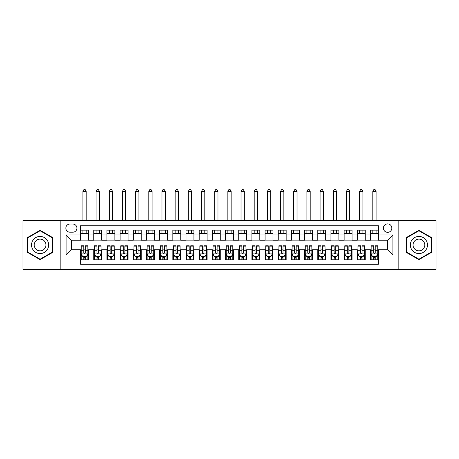 <?xml version="1.0" encoding="UTF-8"?>
<svg xmlns="http://www.w3.org/2000/svg" width="459" height="459" viewBox="0 0 459 459"><rect width="100%" height="100%" fill="white"/><g stroke="black" fill="none" stroke-linecap="round" stroke-linejoin="round"><path stroke-width="0.69" d="M387.625 223.9A4.217 4.217 0 0 0 383.408 228.117A4.217 4.217 0 0 0 387.625 232.334A4.217 4.217 0 0 0 391.843 228.117A4.217 4.217 0 0 0 387.625 223.9M398.165 269.358L436.05 269.358L436.05 220.607L398.165 220.607L398.165 269.358L60.835 269.358L60.835 220.607L22.95 220.607L22.95 269.358L60.835 269.358M378.4 230.16L370.493 230.16L370.493 234.968L365.226 234.968L365.226 240.241L370.493 240.241L370.493 234.968M365.226 234.968L365.226 230.16L357.32 230.16L357.32 234.968L352.047 234.968L352.047 240.241L357.32 240.241L357.32 234.968M352.047 234.968L352.047 230.16L344.141 230.16L344.141 234.968L338.868 234.968L338.868 240.241L344.141 240.241L344.141 234.968M338.868 234.968L338.868 230.16L330.962 230.16L330.962 234.968L325.695 234.968L325.695 240.241L330.962 240.241L330.962 234.968M325.695 234.968L325.695 230.16L317.789 230.16L317.789 234.968L312.516 234.968L312.516 240.241L317.789 240.241L317.789 234.968M312.516 234.968L312.516 230.16L304.61 230.16L304.61 234.968L299.337 234.968L299.337 240.241L304.61 240.241L304.61 234.968M299.337 234.968L299.337 230.16L291.431 230.16L291.431 234.968L286.164 234.968L286.164 240.241L291.431 240.241L291.431 234.968M286.164 234.968L286.164 230.16L278.257 230.16L278.257 234.968L272.985 234.968L272.985 240.241L278.257 240.241L278.257 234.968M272.985 234.968L272.985 230.16L265.078 230.16L265.078 234.968L259.805 234.968L259.805 240.241L265.078 240.241L265.078 234.968M259.805 234.968L259.805 230.16L251.899 230.16L251.899 234.968L246.632 234.968L246.632 240.241L251.899 240.241L251.899 234.968M246.632 234.968L246.632 230.16L238.726 230.16L238.726 234.968L233.453 234.968L233.453 240.241L238.726 240.241L238.726 234.968M233.453 234.968L233.453 230.16L225.547 230.16L225.547 234.968L220.274 234.968L220.274 240.241L225.547 240.241L225.547 234.968M220.274 234.968L220.274 230.16L212.368 230.16L212.368 234.968L207.101 234.968L207.101 240.241L212.368 240.241L212.368 234.968M207.101 234.968L207.101 230.16L199.195 230.16L199.195 234.968L193.922 234.968L193.922 240.241L199.195 240.241L199.195 234.968M193.922 234.968L193.922 230.16L186.015 230.16L186.015 234.968L180.743 234.968L180.743 240.241L186.015 240.241L186.015 234.968M180.743 234.968L180.743 230.16L172.836 230.16L172.836 234.968L167.569 234.968L167.569 240.241L172.836 240.241L172.836 234.968M167.569 234.968L167.569 230.16L159.663 230.16L159.663 234.968L154.39 234.968L154.39 240.241L159.663 240.241L159.663 234.968M154.39 234.968L154.39 230.16L146.484 230.16L146.484 234.968L141.211 234.968L141.211 240.241L146.484 240.241L146.484 234.968M141.211 234.968L141.211 230.16L133.305 230.16L133.305 234.968L128.038 234.968L128.038 240.241L133.305 240.241L133.305 234.968M128.038 234.968L128.038 230.16L120.132 230.16L120.132 234.968L114.859 234.968L114.859 240.241L120.132 240.241L120.132 234.968M114.859 234.968L114.859 230.16L106.953 230.16L106.953 234.968L101.68 234.968L101.68 240.241L106.953 240.241L106.953 234.968M101.68 234.968L101.68 230.16L93.774 230.16L93.774 240.241L88.507 240.241L88.507 230.16L80.6 230.16M80.6 259.805L88.507 259.805L88.507 249.725L93.774 249.725L93.774 259.805L101.68 259.805L101.68 249.725L106.953 249.725L106.953 254.997L101.68 254.997M106.953 254.997L106.953 259.805L114.859 259.805L114.859 249.725L120.132 249.725L120.132 254.997L114.859 254.997M120.132 254.997L120.132 259.805L128.038 259.805L128.038 249.725L133.305 249.725L133.305 254.997L128.038 254.997M133.305 254.997L133.305 259.805L141.211 259.805L141.211 249.725L146.484 249.725L146.484 254.997L141.211 254.997M146.484 254.997L146.484 259.805L154.39 259.805L154.39 249.725L159.663 249.725L159.663 254.997L154.39 254.997M159.663 254.997L159.663 259.805L167.569 259.805L167.569 249.725L172.836 249.725L172.836 254.997L167.569 254.997M172.836 254.997L172.836 259.805L180.743 259.805L180.743 249.725L186.015 249.725L186.015 254.997L180.743 254.997M186.015 254.997L186.015 259.805L193.922 259.805L193.922 249.725L199.195 249.725L199.195 254.997L193.922 254.997M199.195 254.997L199.195 259.805L207.101 259.805L207.101 249.725L212.368 249.725L212.368 254.997L207.101 254.997M212.368 254.997L212.368 259.805L220.274 259.805L220.274 249.725L225.547 249.725L225.547 254.997L220.274 254.997M225.547 254.997L225.547 259.805L233.453 259.805L233.453 249.725L238.726 249.725L238.726 254.997L233.453 254.997M238.726 254.997L238.726 259.805L246.632 259.805L246.632 249.725L251.899 249.725L251.899 254.997L246.632 254.997M251.899 254.997L251.899 259.805L259.805 259.805L259.805 249.725L265.078 249.725L265.078 254.997L259.805 254.997M265.078 254.997L265.078 259.805L272.985 259.805L272.985 249.725L278.257 249.725L278.257 254.997L272.985 254.997M278.257 254.997L278.257 259.805L286.164 259.805L286.164 249.725L291.431 249.725L291.431 254.997L286.164 254.997M291.431 254.997L291.431 259.805L299.337 259.805L299.337 249.725L304.61 249.725L304.61 254.997L299.337 254.997M304.61 254.997L304.61 259.805L312.516 259.805L312.516 249.725L317.789 249.725L317.789 254.997L312.516 254.997M317.789 254.997L317.789 259.805L325.695 259.805L325.695 249.725L330.962 249.725L330.962 254.997L325.695 254.997M330.962 254.997L330.962 259.805L338.868 259.805L338.868 249.725L344.141 249.725L344.141 254.997L338.868 254.997M344.141 254.997L344.141 259.805L352.047 259.805L352.047 249.725L357.32 249.725L357.32 254.997L352.047 254.997M357.32 254.997L357.32 259.805L365.226 259.805L365.226 249.725L370.493 249.725L370.493 254.997L365.226 254.997M69.929 232.202L72.826 232.202A4.085 4.085 0 0 0 76.911 228.117A4.085 4.085 0 0 0 72.826 224.032L69.929 224.032A4.085 4.085 0 0 0 65.844 228.117A4.085 4.085 0 0 0 69.929 232.202M398.165 220.607L60.835 220.607M378.4 234.968L378.4 225.742L80.6 225.742L80.6 240.241L71.374 240.241L71.374 249.725L80.6 249.725L80.6 264.223L378.4 264.223L378.4 249.725L387.625 249.725L387.625 240.241L378.4 240.241L378.4 234.968L392.893 234.968L392.893 254.997L378.4 254.997M80.6 254.997L66.107 254.997L66.107 234.968L80.6 234.968M370.493 254.997L370.493 259.805L378.4 259.805M80.6 233.453L88.507 233.453M80.6 240.109L88.507 240.109M80.6 249.857L81.26 249.857M83.762 249.857L85.345 249.857M87.847 249.857L88.507 249.857M80.6 256.512L81.26 256.512M83.762 256.512L85.345 256.512M87.847 256.512L88.507 256.512M93.774 240.109L101.68 240.109M93.774 233.453L101.68 233.453M93.774 249.857L94.434 249.857M96.941 249.857L98.519 249.857M101.026 249.857L101.68 249.857M93.774 256.512L94.434 256.512M96.941 256.512L98.519 256.512M101.026 256.512L101.68 256.512M106.953 249.857L107.613 249.857M110.114 249.857L111.698 249.857M114.199 249.857L114.859 249.857M106.953 256.512L107.613 256.512M110.114 256.512L111.698 256.512M114.199 256.512L114.859 256.512M106.953 233.453L114.859 233.453M106.953 240.109L114.859 240.109M120.132 249.857L120.792 249.857M123.293 249.857L124.877 249.857M127.378 249.857L128.038 249.857M120.132 256.512L120.792 256.512M123.293 256.512L124.877 256.512M127.378 256.512L128.038 256.512M120.132 233.453L128.038 233.453M120.132 240.109L128.038 240.109M133.305 249.857L133.965 249.857M136.472 249.857L138.05 249.857M140.557 249.857L141.211 249.857M133.305 256.512L133.965 256.512M136.472 256.512L138.05 256.512M140.557 256.512L141.211 256.512M133.305 233.453L141.211 233.453M133.305 240.109L141.211 240.109M146.484 249.857L147.144 249.857M149.645 249.857L151.229 249.857M153.731 249.857L154.39 249.857M146.484 256.512L147.144 256.512M149.645 256.512L151.229 256.512M153.731 256.512L154.39 256.512M146.484 233.453L154.39 233.453M146.484 240.109L154.39 240.109M159.663 249.857L160.323 249.857M162.825 249.857L164.408 249.857M166.91 249.857L167.569 249.857M159.663 256.512L160.323 256.512M162.825 256.512L164.408 256.512M166.91 256.512L167.569 256.512M159.663 233.453L167.569 233.453M159.663 240.109L167.569 240.109M172.836 249.857L173.496 249.857M176.004 249.857L177.581 249.857M180.089 249.857L180.743 249.857M172.836 256.512L173.496 256.512M176.004 256.512L177.581 256.512M180.089 256.512L180.743 256.512M172.836 233.453L180.743 233.453M172.836 240.109L180.743 240.109M186.015 249.857L186.675 249.857M189.177 249.857L190.76 249.857M193.262 249.857L193.922 249.857M186.015 256.512L186.675 256.512M189.177 256.512L190.76 256.512M193.262 256.512L193.922 256.512M186.015 233.453L193.922 233.453M186.015 240.109L193.922 240.109M199.195 249.857L199.854 249.857M202.356 249.857L203.934 249.857M206.441 249.857L207.101 249.857M199.195 256.512L199.854 256.512M202.356 256.512L203.934 256.512M206.441 256.512L207.101 256.512M199.195 233.453L207.101 233.453M199.195 240.109L207.101 240.109M212.368 249.857L213.028 249.857M215.535 249.857L217.113 249.857M219.62 249.857L220.274 249.857M212.368 256.512L213.028 256.512M215.535 256.512L217.113 256.512M219.62 256.512L220.274 256.512M212.368 233.453L220.274 233.453M212.368 240.109L220.274 240.109M225.547 249.857L226.207 249.857M228.708 249.857L230.292 249.857M232.793 249.857L233.453 249.857M225.547 256.512L226.207 256.512M228.708 256.512L230.292 256.512M232.793 256.512L233.453 256.512M225.547 233.453L233.453 233.453M225.547 240.109L233.453 240.109M238.726 249.857L239.38 249.857M241.887 249.857L243.465 249.857M245.972 249.857L246.632 249.857M238.726 256.512L239.38 256.512M241.887 256.512L243.465 256.512M245.972 256.512L246.632 256.512M238.726 233.453L246.632 233.453M238.726 240.109L246.632 240.109M251.899 249.857L252.559 249.857M255.066 249.857L256.644 249.857M259.146 249.857L259.805 249.857M251.899 256.512L252.559 256.512M255.066 256.512L256.644 256.512M259.146 256.512L259.805 256.512M251.899 233.453L259.805 233.453M251.899 240.109L259.805 240.109M265.078 249.857L265.738 249.857M268.24 249.857L269.823 249.857M272.325 249.857L272.985 249.857M265.078 256.512L265.738 256.512M268.24 256.512L269.823 256.512M272.325 256.512L272.985 256.512M265.078 233.453L272.985 233.453M265.078 240.109L272.985 240.109M278.257 249.857L278.911 249.857M281.419 249.857L282.996 249.857M285.504 249.857L286.164 249.857M278.257 256.512L278.911 256.512M281.419 256.512L282.996 256.512M285.504 256.512L286.164 256.512M278.257 233.453L286.164 233.453M278.257 240.109L286.164 240.109M291.431 249.857L292.09 249.857M294.592 249.857L296.175 249.857M298.677 249.857L299.337 249.857M291.431 256.512L292.09 256.512M294.592 256.512L296.175 256.512M298.677 256.512L299.337 256.512M291.431 233.453L299.337 233.453M291.431 240.109L299.337 240.109M304.61 249.857L305.269 249.857M307.771 249.857L309.355 249.857M311.856 249.857L312.516 249.857M304.61 256.512L305.269 256.512M307.771 256.512L309.355 256.512M311.856 256.512L312.516 256.512M304.61 233.453L312.516 233.453M304.61 240.109L312.516 240.109M317.789 249.857L318.443 249.857M320.95 249.857L322.528 249.857M325.035 249.857L325.695 249.857M317.789 256.512L318.443 256.512M320.95 256.512L322.528 256.512M325.035 256.512L325.695 256.512M317.789 233.453L325.695 233.453M317.789 240.109L325.695 240.109M330.962 249.857L331.622 249.857M334.123 249.857L335.707 249.857M338.208 249.857L338.868 249.857M330.962 256.512L331.622 256.512M334.123 256.512L335.707 256.512M338.208 256.512L338.868 256.512M330.962 233.453L338.868 233.453M330.962 240.109L338.868 240.109M344.141 249.857L344.801 249.857M347.302 249.857L348.886 249.857M351.387 249.857L352.047 249.857M344.141 256.512L344.801 256.512M347.302 256.512L348.886 256.512M351.387 256.512L352.047 256.512M344.141 233.453L352.047 233.453M344.141 240.109L352.047 240.109M357.32 249.857L357.974 249.857M360.481 249.857L362.059 249.857M364.566 249.857L365.226 249.857M357.32 256.512L357.974 256.512M360.481 256.512L362.059 256.512M364.566 256.512L365.226 256.512M357.32 233.453L365.226 233.453M357.32 240.109L365.226 240.109M370.493 249.857L371.153 249.857M373.655 249.857L375.238 249.857M377.74 249.857L378.4 249.857M370.493 256.512L371.153 256.512M373.655 256.512L375.238 256.512M377.74 256.512L378.4 256.512M370.493 233.453L378.4 233.453M370.493 240.109L378.4 240.109M71.374 240.241L66.107 234.968M71.374 249.725L66.107 254.997M392.893 234.968L387.625 240.241M392.893 254.997L387.625 249.725M40.082 259.668L52.796 252.324L52.796 237.642L40.082 230.298L27.362 237.642L27.362 252.324L40.082 259.668M431.638 237.642L418.918 230.298L406.204 237.642L406.204 252.324L418.918 259.668L431.638 252.324L431.638 237.642M83.762 258.096L85.345 258.096M81.26 246.85L83.762 246.85L83.762 245.772L81.26 245.772L81.26 253.81L82.574 256.449L86.527 256.449L87.847 253.81L87.847 245.772L85.345 245.772L85.345 246.85L87.847 246.85M87.847 253.81L87.847 259.805M81.26 253.81L81.26 259.805M85.345 256.449L85.345 259.805M83.762 259.805L83.762 256.449M83.762 246.85L83.762 252.823C84.29 253.838 84.817 253.838 85.345 252.823L85.345 246.85M86.2 233.453L86.2 230.16M86.2 220.607L86.2 191.351L82.907 191.351L82.907 220.607M82.907 233.453L82.907 230.16M82.907 191.351L83.894 189.642L85.213 189.642L86.2 191.351M40.082 236.419A8.566 8.566 0 0 0 31.516 244.986A8.566 8.566 0 0 0 40.082 253.546A8.566 8.566 0 0 0 48.643 244.986A8.566 8.566 0 0 0 40.082 236.419M40.082 239.122A5.864 5.864 0 0 0 34.218 244.986A5.864 5.864 0 0 0 40.082 250.849A5.864 5.864 0 0 0 45.946 244.986A5.864 5.864 0 0 0 40.082 239.122M52.401 252.094L40.082 259.209L27.758 252.094L27.758 237.871L40.082 230.757L52.401 237.871L52.401 252.094M411.505 240.7A8.566 8.566 0 0 0 414.638 252.398A8.566 8.566 0 0 0 426.336 249.266A8.566 8.566 0 0 0 423.204 237.567A8.566 8.566 0 0 0 411.505 240.7M413.84 242.054A5.864 5.864 0 0 0 415.986 250.063A5.864 5.864 0 0 0 423.996 247.917A5.864 5.864 0 0 0 421.85 239.902A5.864 5.864 0 0 0 413.84 242.054M431.242 237.871L431.242 252.094L418.918 259.209L406.599 252.094L406.599 237.871L418.918 230.757L431.242 237.871M96.941 258.096L98.519 258.096M94.434 246.85L96.941 246.85L96.941 245.772L94.434 245.772L94.434 253.81L95.753 256.449L99.706 256.449L101.026 253.81L101.026 245.772L98.519 245.772L98.519 246.85L101.026 246.85M101.026 253.81L101.026 259.805M94.434 253.81L94.434 259.805M98.519 256.449L98.519 259.805M96.941 259.805L96.941 256.449M96.941 246.85L96.941 252.823C97.463 253.838 97.991 253.838 98.519 252.823L98.519 246.85M99.379 233.453L99.379 230.16M99.379 220.607L99.379 191.351L96.08 191.351L96.08 220.607M96.08 233.453L96.08 230.16M96.08 191.351L97.073 189.642L98.387 189.642L99.379 191.351M110.114 258.096L111.698 258.096M107.613 246.85L110.114 246.85L110.114 245.772L107.613 245.772L107.613 253.81L108.932 256.449L112.885 256.449L114.199 253.81L114.199 245.772L111.698 245.772L111.698 246.85L114.199 246.85M114.199 253.81L114.199 259.805M107.613 253.81L107.613 259.805M111.698 256.449L111.698 259.805M110.114 259.805L110.114 256.449M110.114 246.85L110.114 252.823C110.642 253.838 111.17 253.838 111.698 252.823L111.698 246.85M112.553 233.453L112.553 230.16M112.553 220.607L112.553 191.351L109.259 191.351L109.259 220.607M109.259 233.453L109.259 230.16M109.259 191.351L110.246 189.642L111.566 189.642L112.553 191.351M123.293 258.096L124.877 258.096M120.792 246.85L123.293 246.85L123.293 245.772L120.792 245.772L120.792 253.81L122.105 256.449L126.059 256.449L127.378 253.81L127.378 245.772L124.877 245.772L124.877 246.85L127.378 246.85M127.378 253.81L127.378 259.805M120.792 253.81L120.792 259.805M124.877 256.449L124.877 259.805M123.293 259.805L123.293 256.449M123.293 246.85L123.293 252.823C123.821 253.838 124.349 253.838 124.877 252.823L124.877 246.85M125.732 233.453L125.732 230.16M125.732 220.607L125.732 191.351L122.438 191.351L122.438 220.607M122.438 233.453L122.438 230.16M122.438 191.351L123.425 189.642L124.745 189.642L125.732 191.351M136.472 258.096L138.05 258.096M133.965 246.85L136.472 246.85L136.472 245.772L133.965 245.772L133.965 253.81L135.285 256.449L139.238 256.449L140.557 253.81L140.557 245.772L138.05 245.772L138.05 246.85L140.557 246.85M140.557 253.81L140.557 259.805M133.965 253.81L133.965 259.805M138.05 256.449L138.05 259.805M136.472 259.805L136.472 256.449M136.472 246.85L136.472 252.823C136.994 253.838 137.522 253.838 138.05 252.823L138.05 246.85M138.911 233.453L138.911 230.16M138.911 220.607L138.911 191.351L135.612 191.351L135.612 220.607M135.612 233.453L135.612 230.16M135.612 191.351L136.604 189.642L137.918 189.642L138.911 191.351M149.645 258.096L151.229 258.096M147.144 246.85L149.645 246.85L149.645 245.772L147.144 245.772L147.144 253.81L148.464 256.449L152.417 256.449L153.731 253.81L153.731 245.772L151.229 245.772L151.229 246.85L153.731 246.85M153.731 253.81L153.731 259.805M147.144 253.81L147.144 259.805M151.229 256.449L151.229 259.805M149.645 259.805L149.645 256.449M149.645 246.85L149.645 252.823C150.173 253.838 150.701 253.838 151.229 252.823L151.229 246.85M152.084 233.453L152.084 230.16M152.084 220.607L152.084 191.351L148.791 191.351L148.791 220.607M148.791 233.453L148.791 230.16M148.791 191.351L149.777 189.642L151.097 189.642L152.084 191.351M162.825 258.096L164.408 258.096M160.323 246.85L162.825 246.85L162.825 245.772L160.323 245.772L160.323 253.81L161.637 256.449L165.59 256.449L166.91 253.81L166.91 245.772L164.408 245.772L164.408 246.85L166.91 246.85M166.91 253.81L166.91 259.805M160.323 253.81L160.323 259.805M164.408 256.449L164.408 259.805M162.825 259.805L162.825 256.449M162.825 246.85L162.825 252.823C163.352 253.838 163.88 253.838 164.408 252.823L164.408 246.85M165.263 233.453L165.263 230.16M165.263 220.607L165.263 191.351L161.97 191.351L161.97 220.607M161.97 233.453L161.97 230.16M161.97 191.351L162.956 189.642L164.276 189.642L165.263 191.351M176.004 258.096L177.581 258.096M173.496 246.85L176.004 246.85L176.004 245.772L173.496 245.772L173.496 253.81L174.816 256.449L178.769 256.449L180.089 253.81L180.089 245.772L177.581 245.772L177.581 246.85L180.089 246.85M180.089 253.81L180.089 259.805M173.496 253.81L173.496 259.805M177.581 256.449L177.581 259.805M176.004 259.805L176.004 256.449M176.004 246.85L176.004 252.823C176.526 253.838 177.054 253.838 177.581 252.823L177.581 246.85M178.436 233.453L178.436 230.16M178.436 220.607L178.436 191.351L175.143 191.351L175.143 220.607M175.143 233.453L175.143 230.16M175.143 191.351L176.136 189.642L177.449 189.642L178.436 191.351M189.177 258.096L190.76 258.096M186.675 246.85L189.177 246.85L189.177 245.772L186.675 245.772L186.675 253.81L187.995 256.449L191.948 256.449L193.262 253.81L193.262 245.772L190.76 245.772L190.76 246.85L193.262 246.85M193.262 253.81L193.262 259.805M186.675 253.81L186.675 259.805M190.76 256.449L190.76 259.805M189.177 259.805L189.177 256.449M189.177 246.85L189.177 252.823C189.705 253.838 190.233 253.838 190.76 252.823L190.76 246.85M191.615 233.453L191.615 230.16M191.615 220.607L191.615 191.351L188.322 191.351L188.322 220.607M188.322 233.453L188.322 230.16M188.322 191.351L189.309 189.642L190.628 189.642L191.615 191.351M202.356 258.096L203.934 258.096M199.854 246.85L202.356 246.85L202.356 245.772L199.854 245.772L199.854 253.81L201.168 256.449L205.121 256.449L206.441 253.81L206.441 245.772L203.934 245.772L203.934 246.85L206.441 246.85M206.441 253.81L206.441 259.805M199.854 253.81L199.854 259.805M203.934 256.449L203.934 259.805M202.356 259.805L202.356 256.449M202.356 246.85L202.356 252.823C202.884 253.838 203.412 253.838 203.934 252.823L203.934 246.85M204.794 233.453L204.794 230.16M204.794 220.607L204.794 191.351L201.501 191.351L201.501 220.607M201.501 233.453L201.501 230.16M201.501 191.351L202.488 189.642L203.807 189.642L204.794 191.351M215.535 258.096L217.113 258.096M213.028 246.85L215.535 246.85L215.535 245.772L213.028 245.772L213.028 253.81L214.347 256.449L218.3 256.449L219.62 253.81L219.62 245.772L217.113 245.772L217.113 246.85L219.62 246.85M219.62 253.81L219.62 259.805M213.028 253.81L213.028 259.805M217.113 256.449L217.113 259.805M215.535 259.805L215.535 256.449M215.535 246.85L215.535 252.823C216.057 253.838 216.585 253.838 217.113 252.823L217.113 246.85M217.968 233.453L217.968 230.16M217.968 220.607L217.968 191.351L214.674 191.351L214.674 220.607M214.674 233.453L214.674 230.16M214.674 191.351L215.667 189.642L216.981 189.642L217.968 191.351M228.708 258.096L230.292 258.096M226.207 246.85L228.708 246.85L228.708 245.772L226.207 245.772L226.207 253.81L227.526 256.449L231.474 256.449L232.793 253.81L232.793 245.772L230.292 245.772L230.292 246.85L232.793 246.85M232.793 253.81L232.793 259.805M226.207 253.81L226.207 259.805M230.292 256.449L230.292 259.805M228.708 259.805L228.708 256.449M228.708 246.85L228.708 252.823C229.236 253.838 229.764 253.838 230.292 252.823L230.292 246.85M231.147 233.453L231.147 230.16M231.147 220.607L231.147 191.351L227.853 191.351L227.853 220.607M227.853 233.453L227.853 230.16M227.853 191.351L228.84 189.642L230.16 189.642L231.147 191.351M241.887 258.096L243.465 258.096M239.38 246.85L241.887 246.85L241.887 245.772L239.38 245.772L239.38 253.81L240.7 256.449L244.653 256.449L245.972 253.81L245.972 245.772L243.465 245.772L243.465 246.85L245.972 246.85M245.972 253.81L245.972 259.805M239.38 253.81L239.38 259.805M243.465 256.449L243.465 259.805M241.887 259.805L241.887 256.449M241.887 246.85L241.887 252.823C242.415 253.838 242.937 253.838 243.465 252.823L243.465 246.85M244.326 233.453L244.326 230.16M244.326 220.607L244.326 191.351L241.032 191.351L241.032 220.607M241.032 233.453L241.032 230.16M241.032 191.351L242.019 189.642L243.333 189.642L244.326 191.351M255.066 258.096L256.644 258.096M252.559 246.85L255.066 246.85L255.066 245.772L252.559 245.772L252.559 253.81L253.879 256.449L257.832 256.449L259.146 253.81L259.146 245.772L256.644 245.772L256.644 246.85L259.146 246.85M259.146 253.81L259.146 259.805M252.559 253.81L252.559 259.805M256.644 256.449L256.644 259.805M255.066 259.805L255.066 256.449M255.066 246.85L255.066 252.823C255.588 253.838 256.116 253.838 256.644 252.823L256.644 246.85M257.499 233.453L257.499 230.16M257.499 220.607L257.499 191.351L254.206 191.351L254.206 220.607M254.206 233.453L254.206 230.16M254.206 191.351L255.193 189.642L256.512 189.642L257.499 191.351M268.24 258.096L269.823 258.096M265.738 246.85L268.24 246.85L268.24 245.772L265.738 245.772L265.738 253.81L267.052 256.449L271.005 256.449L272.325 253.81L272.325 245.772L269.823 245.772L269.823 246.85L272.325 246.85M272.325 253.81L272.325 259.805M265.738 253.81L265.738 259.805M269.823 256.449L269.823 259.805M268.24 259.805L268.24 256.449M268.24 246.85L268.24 252.823C268.767 253.838 269.295 253.838 269.823 252.823L269.823 246.85M270.678 233.453L270.678 230.16M270.678 220.607L270.678 191.351L267.385 191.351L267.385 220.607M267.385 233.453L267.385 230.16M267.385 191.351L268.372 189.642L269.691 189.642L270.678 191.351M281.419 258.096L282.996 258.096M278.911 246.85L281.419 246.85L281.419 245.772L278.911 245.772L278.911 253.81L280.231 256.449L284.184 256.449L285.504 253.81L285.504 245.772L282.996 245.772L282.996 246.85L285.504 246.85M285.504 253.81L285.504 259.805M278.911 253.81L278.911 259.805M282.996 256.449L282.996 259.805M281.419 259.805L281.419 256.449M281.419 246.85L281.419 252.823C281.946 253.838 282.469 253.838 282.996 252.823L282.996 246.85M283.857 233.453L283.857 230.16M283.857 220.607L283.857 191.351L280.564 191.351L280.564 220.607M280.564 233.453L280.564 230.16M280.564 191.351L281.551 189.642L282.864 189.642L283.857 191.351M294.592 258.096L296.175 258.096M292.09 246.85L294.592 246.85L294.592 245.772L292.09 245.772L292.09 253.81L293.41 256.449L297.363 256.449L298.677 253.81L298.677 245.772L296.175 245.772L296.175 246.85L298.677 246.85M298.677 253.81L298.677 259.805M292.09 253.81L292.09 259.805M296.175 256.449L296.175 259.805M294.592 259.805L294.592 256.449M294.592 246.85L294.592 252.823C295.12 253.838 295.648 253.838 296.175 252.823L296.175 246.85M297.03 233.453L297.03 230.16M297.03 220.607L297.03 191.351L293.737 191.351L293.737 220.607M293.737 233.453L293.737 230.16M293.737 191.351L294.724 189.642L296.044 189.642L297.03 191.351M307.771 258.096L309.355 258.096M305.269 246.85L307.771 246.85L307.771 245.772L305.269 245.772L305.269 253.81L306.583 256.449L310.536 256.449L311.856 253.81L311.856 245.772L309.355 245.772L309.355 246.85L311.856 246.85M311.856 253.81L311.856 259.805M305.269 253.81L305.269 259.805M309.355 256.449L309.355 259.805M307.771 259.805L307.771 256.449M307.771 246.85L307.771 252.823C308.299 253.838 308.827 253.838 309.355 252.823L309.355 246.85M310.209 233.453L310.209 230.16M310.209 220.607L310.209 191.351L306.916 191.351L306.916 220.607M306.916 233.453L306.916 230.16M306.916 191.351L307.903 189.642L309.223 189.642L310.209 191.351M320.95 258.096L322.528 258.096M318.443 246.85L320.95 246.85L320.95 245.772L318.443 245.772L318.443 253.81L319.762 256.449L323.715 256.449L325.035 253.81L325.035 245.772L322.528 245.772L322.528 246.85L325.035 246.85M325.035 253.81L325.035 259.805M318.443 253.81L318.443 259.805M322.528 256.449L322.528 259.805M320.95 259.805L320.95 256.449M320.95 246.85L320.95 252.823C321.472 253.838 322 253.838 322.528 252.823L322.528 246.85M323.388 233.453L323.388 230.16M323.388 220.607L323.388 191.351L320.089 191.351L320.089 220.607M320.089 233.453L320.089 230.16M320.089 191.351L321.082 189.642L322.396 189.642L323.388 191.351M334.123 258.096L335.707 258.096M331.622 246.85L334.123 246.85L334.123 245.772L331.622 245.772L331.622 253.81L332.941 256.449L336.895 256.449L338.208 253.81L338.208 245.772L335.707 245.772L335.707 246.85L338.208 246.85M338.208 253.81L338.208 259.805M331.622 253.81L331.622 259.805M335.707 256.449L335.707 259.805M334.123 259.805L334.123 256.449M334.123 246.85L334.123 252.823C334.651 253.838 335.179 253.838 335.707 252.823L335.707 246.85M336.562 233.453L336.562 230.16M336.562 220.607L336.562 191.351L333.268 191.351L333.268 220.607M333.268 233.453L333.268 230.16M333.268 191.351L334.255 189.642L335.575 189.642L336.562 191.351M347.302 258.096L348.886 258.096M344.801 246.85L347.302 246.85L347.302 245.772L344.801 245.772L344.801 253.81L346.115 256.449L350.068 256.449L351.387 253.81L351.387 245.772L348.886 245.772L348.886 246.85L351.387 246.85M351.387 253.81L351.387 259.805M344.801 253.81L344.801 259.805M348.886 256.449L348.886 259.805M347.302 259.805L347.302 256.449M347.302 246.85L347.302 252.823C347.83 253.838 348.358 253.838 348.886 252.823L348.886 246.85M349.741 233.453L349.741 230.16M349.741 220.607L349.741 191.351L346.447 191.351L346.447 220.607M346.447 233.453L346.447 230.16M346.447 191.351L347.434 189.642L348.754 189.642L349.741 191.351M360.481 258.096L362.059 258.096M357.974 246.85L360.481 246.85L360.481 245.772L357.974 245.772L357.974 253.81L359.294 256.449L363.247 256.449L364.566 253.81L364.566 245.772L362.059 245.772L362.059 246.85L364.566 246.85M364.566 253.81L364.566 259.805M357.974 253.81L357.974 259.805M362.059 256.449L362.059 259.805M360.481 259.805L360.481 256.449M360.481 246.85L360.481 252.823C361.004 253.838 361.531 253.838 362.059 252.823L362.059 246.85M362.92 233.453L362.92 230.16M362.92 220.607L362.92 191.351L359.621 191.351L359.621 220.607M359.621 233.453L359.621 230.16M359.621 191.351L360.613 189.642L361.927 189.642L362.92 191.351M373.655 258.096L375.238 258.096M371.153 246.85L373.655 246.85L373.655 245.772L371.153 245.772L371.153 253.81L372.473 256.449L376.426 256.449L377.74 253.81L377.74 245.772L375.238 245.772L375.238 246.85L377.74 246.85M377.74 253.81L377.74 259.805M371.153 253.81L371.153 259.805M375.238 256.449L375.238 259.805M373.655 259.805L373.655 256.449M373.655 246.85L373.655 252.823C374.183 253.838 374.71 253.838 375.238 252.823L375.238 246.85M376.093 233.453L376.093 230.16M376.093 220.607L376.093 191.351L372.8 191.351L372.8 220.607M372.8 233.453L372.8 230.16M372.8 191.351L373.787 189.642L375.106 189.642L376.093 191.351M93.774 254.997L88.507 254.997M93.774 234.968L88.507 234.968M81.289 253.879L87.812 253.879M87.847 255.72L86.894 255.72M82.213 255.72L81.26 255.72M85.345 250.757L87.847 250.757M81.26 250.757L83.762 250.757M83.762 257.258L85.345 257.258M94.468 253.879L100.991 253.879M101.026 255.72L100.068 255.72M95.392 255.72L94.434 255.72M98.519 250.757L101.026 250.757M94.434 250.757L96.941 250.757M96.941 257.258L98.519 257.258M107.647 253.879L114.171 253.879M114.199 255.72L113.247 255.72M108.565 255.72L107.613 255.72M111.698 250.757L114.199 250.757M107.613 250.757L110.114 250.757M110.114 257.258L111.698 257.258M120.82 253.879L127.344 253.879M127.378 255.72L126.42 255.72M121.744 255.72L120.792 255.72M124.877 250.757L127.378 250.757M120.792 250.757L123.293 250.757M123.293 257.258L124.877 257.258M133.999 253.879L140.523 253.879M140.557 255.72L139.599 255.72M134.923 255.72L133.965 255.72M138.05 250.757L140.557 250.757M133.965 250.757L136.472 250.757M136.472 257.258L138.05 257.258M147.178 253.879L153.702 253.879M153.731 255.72L152.778 255.72M148.096 255.72L147.144 255.72M151.229 250.757L153.731 250.757M147.144 250.757L149.645 250.757M149.645 257.258L151.229 257.258M160.352 253.879L166.875 253.879M166.91 255.72L165.951 255.72M161.275 255.72L160.323 255.72M164.408 250.757L166.91 250.757M160.323 250.757L162.825 250.757M162.825 257.258L164.408 257.258M173.531 253.879L180.054 253.879M180.089 255.72L179.13 255.72M174.454 255.72L173.496 255.72M177.581 250.757L180.089 250.757M173.496 250.757L176.004 250.757M176.004 257.258L177.581 257.258M186.71 253.879L193.228 253.879M193.262 255.72L192.31 255.72M187.628 255.72L186.675 255.72M190.76 250.757L193.262 250.757M186.675 250.757L189.177 250.757M189.177 257.258L190.76 257.258M199.883 253.879L206.407 253.879M206.441 255.72L205.483 255.72M200.807 255.72L199.854 255.72M203.934 250.757L206.441 250.757M199.854 250.757L202.356 250.757M202.356 257.258L203.934 257.258M213.062 253.879L219.586 253.879M219.62 255.72L218.662 255.72M213.986 255.72L213.028 255.72M217.113 250.757L219.62 250.757M213.028 250.757L215.535 250.757M215.535 257.258L217.113 257.258M226.241 253.879L232.759 253.879M232.793 255.72L231.841 255.72M227.159 255.72L226.207 255.72M230.292 250.757L232.793 250.757M226.207 250.757L228.708 250.757M228.708 257.258L230.292 257.258M239.414 253.879L245.938 253.879M245.972 255.72L245.014 255.72M240.338 255.72L239.38 255.72M243.465 250.757L245.972 250.757M239.38 250.757L241.887 250.757M241.887 257.258L243.465 257.258M252.593 253.879L259.117 253.879M259.146 255.72L258.193 255.72M253.517 255.72L252.559 255.72M256.644 250.757L259.146 250.757M252.559 250.757L255.066 250.757M255.066 257.258L256.644 257.258M265.772 253.879L272.29 253.879M272.325 255.72L271.372 255.72M266.69 255.72L265.738 255.72M269.823 250.757L272.325 250.757M265.738 250.757L268.24 250.757M268.24 257.258L269.823 257.258M278.946 253.879L285.469 253.879M285.504 255.72L284.546 255.72M279.87 255.72L278.911 255.72M282.996 250.757L285.504 250.757M278.911 250.757L281.419 250.757M281.419 257.258L282.996 257.258M292.125 253.879L298.648 253.879M298.677 255.72L297.725 255.72M293.049 255.72L292.09 255.72M296.175 250.757L298.677 250.757M292.09 250.757L294.592 250.757M294.592 257.258L296.175 257.258M305.298 253.879L311.822 253.879M311.856 255.72L310.904 255.72M306.222 255.72L305.269 255.72M309.355 250.757L311.856 250.757M305.269 250.757L307.771 250.757M307.771 257.258L309.355 257.258M318.477 253.879L325.001 253.879M325.035 255.72L324.077 255.72M319.401 255.72L318.443 255.72M322.528 250.757L325.035 250.757M318.443 250.757L320.95 250.757M320.95 257.258L322.528 257.258M331.656 253.879L338.18 253.879M338.208 255.72L337.256 255.72M332.58 255.72L331.622 255.72M335.707 250.757L338.208 250.757M331.622 250.757L334.123 250.757M334.123 257.258L335.707 257.258M344.829 253.879L351.353 253.879M351.387 255.72L350.435 255.72M345.753 255.72L344.801 255.72M348.886 250.757L351.387 250.757M344.801 250.757L347.302 250.757M347.302 257.258L348.886 257.258M358.009 253.879L364.532 253.879M364.566 255.72L363.608 255.72M358.932 255.72L357.974 255.72M362.059 250.757L364.566 250.757M357.974 250.757L360.481 250.757M360.481 257.258L362.059 257.258M371.188 253.879L377.711 253.879M377.74 255.72L376.787 255.72M372.106 255.72L371.153 255.72M375.238 250.757L377.74 250.757M371.153 250.757L373.655 250.757M373.655 257.258L375.238 257.258"/></g></svg>
